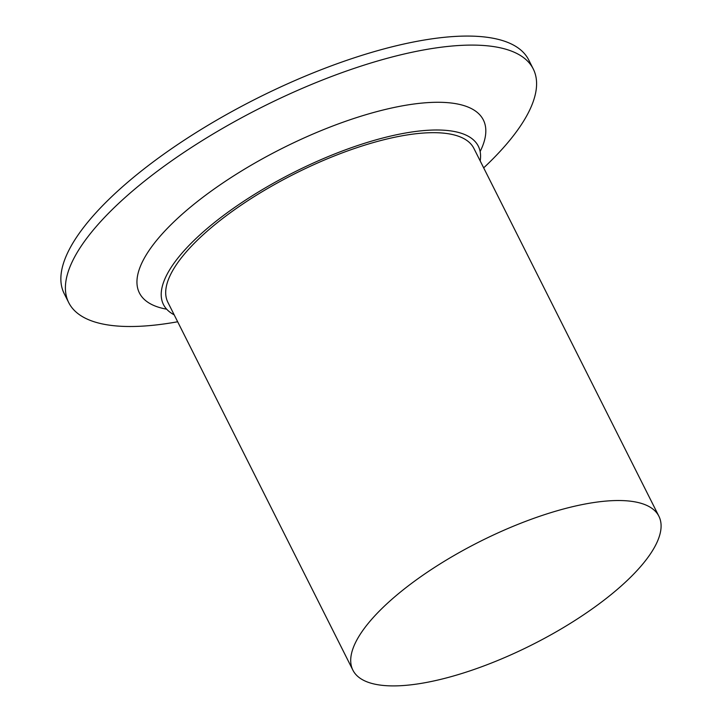 <?xml version="1.0" encoding="UTF-8"?>
<svg xmlns="http://www.w3.org/2000/svg" width="722" height="722" viewBox="0 0 722 722"><rect width="100%" height="100%" fill="white"/><g stroke="black" fill="none" stroke-linecap="round" stroke-linejoin="round"><path stroke-width="1.08" d="M174.183 314.828A176.222 59.511 -26.7 0 1 163.777 305.144A176.222 59.511 -26.7 0 1 193.018 241.41A176.222 59.511 -26.7 0 1 359.258 144.996A176.222 59.511 -26.7 0 1 478.614 146.801A176.222 59.511 -26.7 0 1 480.193 160.925M177.675 321.768A259.992 87.804 -26.7 0 1 68.725 302.626A259.992 87.804 -26.7 0 1 112.325 209.479A259.992 87.804 -26.7 0 1 356.298 67.669A259.992 87.804 -26.7 0 1 533.269 68.978A259.992 87.804 -26.7 0 1 489.66 162.125A259.992 87.804 -26.7 0 1 483.677 167.865M68.725 302.626L64.186 293.601A259.992 87.804 -26.7 0 1 107.786 200.463A259.992 87.804 -26.7 0 1 437.559 38.076A259.992 87.804 -26.7 0 1 528.73 59.962L533.269 68.978M381.622 608.808A171.267 57.841 -26.7 0 1 542.33 515.391A171.267 57.841 -26.7 0 1 658.906 516.257A171.267 57.841 -26.7 0 1 630.18 577.618A171.267 57.841 -26.7 0 1 469.471 671.036A171.267 57.841 -26.7 0 1 352.896 670.169A171.267 57.841 -26.7 0 1 381.622 608.808M352.896 670.169L167.883 302.319A171.267 57.841 -26.7 0 1 196.61 240.958A171.267 57.841 -26.7 0 1 357.327 147.541A171.267 57.841 -26.7 0 1 473.894 148.407L658.906 516.257M166.674 309.187A192.503 65.007 -26.7 0 1 171.692 223.991A192.503 65.007 -26.7 0 1 387.109 109.04A192.503 65.007 -26.7 0 1 480.139 151.539"/></g></svg>
